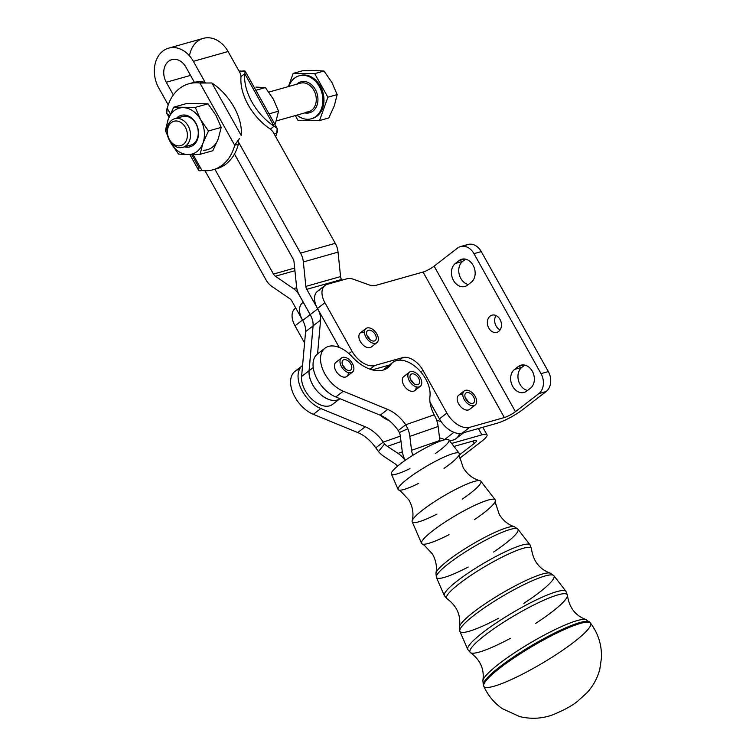 <?xml version="1.0" encoding="UTF-8"?>
<svg xmlns="http://www.w3.org/2000/svg" width="756" height="756" viewBox="0 0 756 756"><rect width="100%" height="100%" fill="white"/><g stroke="black" fill="none" stroke-linecap="round" stroke-linejoin="round"><path stroke-width="1.13" d="M468.21 567.038A47.363 7.484 -30.6 0 1 436.401 577.423A47.363 7.484 -30.6 0 1 473.417 546.985A47.363 7.484 -30.6 0 1 517.917 529.181A47.363 7.484 -30.6 0 1 505.367 543.621A47.363 7.484 -30.6 0 1 493.545 552.041M422.103 543.933A42.78 6.757 149.4 0 1 455.017 515.885A42.78 6.757 149.4 0 1 495.435 500.538L495.586 503.288L499.272 514.439C503.118 520.582 508.136 524.673 514.345 526.705A45.984 7.267 149.4 0 0 471.952 544.5A45.984 7.267 149.4 0 0 435.947 573.095A45.984 7.267 -30.6 0 1 471.952 544.5A45.984 7.267 -30.6 0 1 514.345 526.705L517.917 529.181A47.363 7.484 149.4 0 0 473.417 546.985A47.363 7.484 149.4 0 0 436.401 577.423L435.947 573.095C437.148 566.679 435.985 560.319 432.451 553.987L424.437 545.388L422.113 543.933M498.544 618.295A54.621 8.628 -30.6 0 1 459.865 631.326L459.402 626.847A53.241 8.411 -30.6 0 1 501.086 593.743A53.241 8.411 -30.6 0 1 550.17 573.133A53.241 8.411 149.4 0 0 501.086 593.743A53.241 8.411 149.4 0 0 459.402 626.847C461.075 615.412 456.945 606.047 447.032 598.743A49.225 7.777 -30.6 0 1 484.983 566.527A49.225 7.777 -30.6 0 1 531.487 548.762A49.225 7.777 149.4 0 0 484.983 566.518A49.225 7.777 149.4 0 0 447.032 598.743L444.301 595.567A49.811 7.872 -30.6 0 1 483.226 563.57A49.811 7.872 -30.6 0 1 530.022 544.84A49.811 7.872 149.4 0 0 483.226 563.57A49.811 7.872 149.4 0 0 444.301 595.567L436.401 577.423M510.413 638.347A56.483 8.93 -30.6 0 1 470.572 652.74A56.483 8.93 -30.6 0 1 514.118 615.762A56.483 8.93 -30.6 0 1 567.482 595.388L565.979 591.362A57.069 9.015 149.4 0 0 512.37 612.804A57.069 9.015 149.4 0 0 467.766 649.47A57.069 9.015 -30.6 0 1 512.37 612.804A57.069 9.015 -30.6 0 1 565.979 591.362L553.874 575.694A54.621 8.628 149.4 0 0 502.56 596.229A54.621 8.628 149.4 0 0 459.865 631.326A54.621 8.628 -30.6 0 1 502.56 596.229A54.621 8.628 -30.6 0 1 553.874 575.694A54.621 8.628 -30.6 0 1 539.406 592.354A54.621 8.628 -30.6 0 1 523.88 603.307M459.865 631.326L467.766 649.47L470.572 652.74A56.483 8.93 149.4 0 1 514.127 615.762A56.483 8.93 149.4 0 1 567.482 595.388A56.483 8.93 -30.6 0 1 552.22 611.755A56.483 8.93 -30.6 0 1 535.739 623.36M567.482 595.388C569.155 607.559 575.335 615.611 586.013 619.57L590.502 623.086A62.02 9.8 149.4 0 0 532.243 646.389A62.02 9.8 149.4 0 0 483.774 686.24A62.02 9.8 -30.6 0 1 532.243 646.389A62.02 9.8 -30.6 0 1 590.502 623.086A62.02 9.8 -30.6 0 1 574.069 641.986A62.02 9.8 -30.6 0 1 517.888 676.459A62.02 9.8 -30.6 0 1 483.774 686.24L483.358 685.286A61.897 9.781 -30.6 0 1 531.723 645.511A61.897 9.781 -30.6 0 1 589.869 622.254A61.897 9.781 149.4 0 0 531.723 645.511A61.897 9.781 149.4 0 0 483.358 685.286L482.857 680.617A60.499 9.563 -30.6 0 1 530.23 642.987A60.499 9.563 -30.6 0 1 586.013 619.57A60.499 9.563 149.4 0 0 530.23 642.987A60.499 9.563 149.4 0 0 482.857 680.617C484.53 669.353 480.438 660.054 470.572 652.74M495.199 499.801L480.816 481.194A39.879 6.303 149.4 0 0 443.356 496.182A39.879 6.303 149.4 0 0 412.19 521.81L421.574 543.366A42.78 6.757 -30.6 0 1 455.008 515.885A42.78 6.757 -30.6 0 1 495.199 499.801A42.78 6.757 -30.6 0 1 483.868 512.842A42.78 6.757 -30.6 0 1 474.371 519.655M449.045 534.643A42.78 6.757 -30.6 0 1 421.574 543.366M479.984 480.703C473.076 478.869 467.501 474.579 463.258 467.832L459.582 456.605L459.44 453.902A35.523 5.613 149.4 0 0 425.874 466.641A35.523 5.613 149.4 0 0 398.544 489.926L400.85 491.362L408.92 499.99C412.795 506.955 413.882 513.9 412.162 520.846A39.879 6.303 -30.6 0 1 443.356 496.182A39.879 6.303 -30.6 0 1 479.984 480.703A39.879 6.303 -30.6 0 1 470.26 493.356A39.879 6.303 -30.6 0 1 462.237 499.14M436.911 514.127A39.879 6.303 -30.6 0 1 412.162 520.846M459.242 453.288L448.894 439.907A33.434 5.283 149.4 0 0 417.492 452.475A33.434 5.283 149.4 0 0 391.353 473.955L398.11 489.463A35.523 5.613 -30.6 0 1 425.874 466.641A35.523 5.613 -30.6 0 1 459.242 453.288A35.523 5.613 -30.6 0 1 449.839 464.118A35.523 5.613 -30.6 0 1 444.018 468.361M418.692 483.349A35.523 5.613 -30.6 0 1 398.11 489.463M409.96 468.588A33.434 5.283 -30.6 0 1 394.982 468.436A33.434 5.283 -30.6 0 1 437.96 442.033A33.434 5.283 -30.6 0 1 440.049 450.103A33.434 5.283 -30.6 0 1 435.286 453.6M413.031 455.188A11.907 9.261 70.8 0 1 411.557 450.311L409.828 436.382A23.823 18.513 -109.2 0 0 407.853 428.794L399.366 432.526A11.907 9.261 70.8 0 1 400.359 436.325L402.088 450.255A23.823 18.513 -109.2 0 0 405.207 460.357A23.823 18.513 70.8 0 1 402.088 450.255L400.359 436.325A11.907 9.261 -109.2 0 0 399.366 432.526L407.853 428.794L405.736 424.749L398.251 430.523L399.366 432.526L398.251 430.523A29.777 18.135 52.3 0 0 380.211 415.195L335.806 396.985A26.8 16.32 -127.7 0 1 315.554 375.893A26.8 16.32 -127.7 0 1 317.567 353.902A26.8 16.32 52.3 0 0 317.52 353.931A26.8 16.32 52.3 0 0 315.564 375.94A26.8 16.32 52.3 0 0 335.806 396.985L343.281 391.211A26.8 16.32 -127.7 0 1 323.048 370.166A26.8 16.32 -127.7 0 1 324.995 348.157A26.8 16.32 -127.7 0 1 351.909 356.558A35.73 21.754 52.3 0 0 387.781 367.766A35.73 21.754 52.3 0 0 390.682 364.685A26.8 16.32 -127.7 0 1 392.865 362.379A26.8 16.32 -127.7 0 1 417.199 368.2A26.8 16.32 -127.7 0 1 429.956 396.399A29.777 18.135 52.3 0 0 434.199 414.836L435.607 417.652L434.199 414.836L405.736 424.749L407.853 428.794A23.823 18.513 70.8 0 1 409.828 436.382L411.557 450.311A11.907 9.261 -109.2 0 0 413.031 455.188M197.533 139.293A16.358 12.606 -105.8 0 0 192.837 119.117A16.358 12.606 -105.8 0 0 176.535 118.201A16.358 12.606 74.2 0 1 192.837 119.117A16.358 12.606 74.2 0 1 197.533 139.293A16.358 12.606 74.2 0 1 184.634 146.862A16.358 12.606 -105.8 0 0 187.261 147.222A16.358 12.606 -105.8 0 0 197.533 139.293M178.851 118.541A14.884 11.472 74.2 0 1 197.259 126.772A14.884 11.472 74.2 0 1 188.017 145.521M200.567 119.561A23.823 18.352 -105.8 0 0 183.207 107.654A23.823 18.352 -105.8 0 0 168.248 119.202A23.823 18.352 -105.8 0 0 167.01 131.393A23.823 18.352 74.2 0 1 168.248 119.202A23.823 18.352 74.2 0 1 183.207 107.654A23.823 18.352 74.2 0 1 200.567 119.561L195.284 107.399L173.738 107.163L168.248 119.202L165.375 130.495L170.658 142.657A23.823 18.352 -105.8 0 0 188.017 154.574A23.823 18.352 -105.8 0 0 202.977 143.026A23.823 18.352 -105.8 0 0 200.567 119.561A23.823 18.352 74.2 0 1 202.977 143.026L208.467 130.986L200.567 119.561L208.467 130.986L221.196 127.386L218.314 138.688L212.833 150.718L200.094 154.319L202.977 143.026A23.823 18.352 74.2 0 1 188.017 154.574L200.094 154.319L188.017 154.574A23.823 18.352 74.2 0 1 170.658 142.657A23.823 18.352 74.2 0 1 169.618 140.607A23.823 18.352 -105.8 0 0 170.658 142.657L178.548 154.082L188.017 154.574L178.548 154.082L170.658 142.657L165.375 130.495L168.248 119.202L173.738 107.163L186.467 103.563L173.738 107.163L183.207 107.654L195.284 107.399L208.013 103.808L186.467 103.563L208.013 103.808L215.914 115.224L221.196 127.386L215.914 115.224L208.013 103.808L195.284 107.399L200.567 119.561M203.364 150.236A23.823 18.352 -105.8 0 0 218.314 138.688L221.196 127.386L208.467 130.986L202.977 143.026L200.094 154.319L212.833 150.718L218.314 138.688A23.823 18.352 74.2 0 1 203.364 150.236M180.268 147.713A14.884 11.472 74.2 0 1 167.341 134.549A14.884 11.472 74.2 0 1 174.712 118.72A14.884 11.472 74.2 0 1 189.803 129.928A14.884 11.472 74.2 0 1 182.81 147.373A14.884 11.472 74.2 0 1 180.268 147.713A14.884 11.472 -105.8 0 0 188.112 125.827A14.884 11.472 -105.8 0 0 167.917 125.6A14.884 11.472 -105.8 0 0 180.268 147.713M182.81 147.373L190.569 145.18A14.884 11.472 -105.8 0 0 197.552 127.736A14.884 11.472 -105.8 0 0 182.47 116.528L174.712 118.72M275.666 122.472A23.823 18.352 74.2 0 1 274.891 124.353A23.823 18.352 -105.8 0 0 275.666 122.472L278.548 111.17L275.666 122.472M273.266 99.017L278.548 111.17L269.032 113.863L278.548 111.17L273.266 99.017L265.365 87.592L273.266 99.017M255.897 87.101L265.365 87.592L255.849 90.285L265.365 87.592L255.897 87.101M299.31 295.123L310.168 314.647A17.87 10.877 -127.7 0 1 313.06 325.902L309.062 370.752A22.33 13.599 52.3 0 0 319.93 393.933A22.33 13.599 52.3 0 0 339.954 398.686A22.33 13.599 -127.7 0 1 319.939 393.876A22.33 13.599 -127.7 0 1 309.1 370.724L313.097 325.874A17.87 10.877 52.3 0 0 310.206 314.619L317.681 308.845L339.255 347.448L317.681 308.845A17.87 10.877 -127.7 0 1 320.582 320.1L317.567 353.902L320.582 320.1A17.87 10.877 52.3 0 0 317.681 308.845L310.206 314.619L299.3 295.105A17.87 13.769 -105.8 0 0 293.479 288.641L275.392 276.224A5.953 4.593 74.2 0 1 273.464 274.059L214.884 169.249L273.464 274.059L294.66 268.068L273.464 274.059A5.953 4.593 -105.8 0 0 275.392 276.224L294.925 270.705L275.392 276.224L293.479 288.641L296.721 287.724L293.479 288.641A17.87 13.769 74.2 0 1 299.263 295.133L310.206 314.619A17.87 10.877 -127.7 0 1 313.097 325.874A17.87 10.877 52.3 0 0 310.168 314.647L299.263 295.133A17.87 13.769 74.2 0 1 296.522 286.288A17.87 13.769 -105.8 0 0 299.3 295.105L299.31 295.123M464.269 390.909L458.656 395.246A8.93 5.443 52.3 0 0 458.004 402.57A8.93 5.443 52.3 0 0 464.732 409.582A8.93 5.443 52.3 0 0 468.399 409.969A8.93 5.443 52.3 0 0 469.58 409.383L475.184 405.055A8.93 5.443 -127.7 0 1 470.345 405.254A8.93 5.443 -127.7 0 1 463.608 398.232A8.93 5.443 -127.7 0 1 464.269 390.909A8.93 5.443 -127.7 0 1 474.031 394.66A8.93 5.443 -127.7 0 1 475.184 405.055M468.323 401.965A6.256 3.808 52.3 0 0 465.516 398.336A6.256 3.808 -127.7 0 1 468.323 401.965M464.874 395.983A6.256 3.808 52.3 0 0 468.333 401.975A6.256 3.808 52.3 0 0 473.549 402.929A6.256 3.808 52.3 0 0 472.736 395.653A6.256 3.808 52.3 0 0 465.904 393.035A6.256 3.808 52.3 0 0 464.874 395.983A6.256 3.808 -127.7 0 1 471.772 394.575A6.256 3.808 -127.7 0 1 472.519 403.392A6.256 3.808 -127.7 0 1 464.874 395.983M470.345 405.254A8.93 5.443 52.3 0 0 475.411 396.824A8.93 5.443 52.3 0 0 463.419 391.873A8.93 5.443 52.3 0 0 470.345 405.254M410.092 371.782A8.93 5.443 -127.7 0 1 419.533 376.526A8.93 5.443 -127.7 0 1 420.27 386.354A8.93 5.443 -127.7 0 1 410.508 382.612A8.93 5.443 -127.7 0 1 409.355 372.217A8.93 5.443 -127.7 0 1 410.092 371.782A8.93 5.443 52.3 0 0 412.757 384.927A8.93 5.443 52.3 0 0 421.593 381.147A8.93 5.443 52.3 0 0 410.092 371.782M409.355 372.217L403.78 376.516A8.93 5.443 52.3 0 0 404.933 386.911A8.93 5.443 52.3 0 0 414.694 390.654L420.27 386.354M412.776 382.092A6.256 3.808 52.3 0 0 410.602 379.635A6.256 3.808 -127.7 0 1 412.776 382.092A6.256 3.808 -127.7 0 1 413.409 383.264A6.256 3.808 52.3 0 0 412.776 382.092M418.38 377.754A6.256 3.808 52.3 0 0 410.99 374.333A6.256 3.808 52.3 0 0 411.793 381.61A6.256 3.808 52.3 0 0 418.635 384.237A6.256 3.808 52.3 0 0 418.38 377.754A6.256 3.808 -127.7 0 1 415.885 384.596A6.256 3.808 -127.7 0 1 410.158 375.505A6.256 3.808 -127.7 0 1 418.38 377.754M367.34 327.906A8.93 5.443 -127.7 0 1 376.431 333.301A8.93 5.443 -127.7 0 1 376.875 342.685A8.93 5.443 -127.7 0 1 367.114 338.943A8.93 5.443 -127.7 0 1 365.961 328.548A8.93 5.443 -127.7 0 1 367.34 327.906A8.93 5.443 52.3 0 0 368.578 340.569A8.93 5.443 52.3 0 0 378.331 338.376A8.93 5.443 52.3 0 0 367.34 327.906M365.961 328.548L360.347 332.876A8.93 5.443 52.3 0 0 360.886 342.402A8.93 5.443 52.3 0 0 370.09 347.609A8.93 5.443 52.3 0 0 371.272 347.023L376.875 342.685M369.75 339.057A6.256 3.808 52.3 0 0 367.218 335.966A6.256 3.808 -127.7 0 1 369.75 339.057A6.256 3.808 -127.7 0 1 370.015 339.595A6.256 3.808 52.3 0 0 369.75 339.057M375.363 334.728A6.256 3.808 52.3 0 0 367.596 330.665A6.256 3.808 52.3 0 0 368.408 337.941A6.256 3.808 52.3 0 0 375.241 340.569A6.256 3.808 52.3 0 0 375.363 334.728A6.256 3.808 -127.7 0 1 371.924 340.739A6.256 3.808 -127.7 0 1 366.972 331.383A6.256 3.808 -127.7 0 1 375.363 334.728M341.485 357.994L335.919 362.304A8.93 5.443 52.3 0 0 337.072 372.699A8.93 5.443 52.3 0 0 346.834 376.441L352.409 372.141A8.93 5.443 -127.7 0 1 342.648 368.389A8.93 5.443 -127.7 0 1 341.485 357.994A8.93 5.443 -127.7 0 1 343.186 357.305A8.93 5.443 -127.7 0 1 352.098 362.956A8.93 5.443 -127.7 0 1 352.409 372.141M345.435 368.815A6.256 3.808 52.3 0 0 342.742 365.422A6.256 3.808 -127.7 0 1 345.435 368.815A6.256 3.808 -127.7 0 1 345.539 369.051A6.256 3.808 52.3 0 0 345.435 368.815M351.039 364.477A6.256 3.808 52.3 0 0 343.13 360.121A6.256 3.808 52.3 0 0 343.933 367.397A6.256 3.808 52.3 0 0 350.765 370.015A6.256 3.808 52.3 0 0 351.039 364.477A6.256 3.808 -127.7 0 1 347.184 370.071A6.256 3.808 -127.7 0 1 342.619 360.65A6.256 3.808 -127.7 0 1 351.039 364.477M343.186 357.305A8.93 5.443 52.3 0 0 343.763 369.684A8.93 5.443 52.3 0 0 353.893 368.229A8.93 5.443 52.3 0 0 343.186 357.305M240.465 73.672L241.022 76.564L244.746 73.691C246.191 71.215 245.256 70.384 241.929 71.168L239.454 71.867L241.929 71.168A44.661 34.417 -105.8 0 0 238.924 70.922A44.661 34.417 74.2 0 1 241.929 71.168L245.284 71.376L244.746 73.691L274.107 126.224L270.374 129.096L272.765 131.468L335.277 243.319A17.87 13.769 74.2 0 1 338.045 252.135L340.559 276.583A5.953 4.593 -105.8 0 0 341.485 279.522L341.863 280.211L341.485 279.522L306.775 289.331A5.953 4.593 74.2 0 1 305.859 286.392L303.345 261.945A17.87 13.769 -105.8 0 0 300.567 253.128L335.277 243.319L272.765 131.468L270.374 129.096L274.107 126.224L277.206 128.492L276.696 133.377L274.22 134.077L276.696 133.377A44.661 34.417 74.2 0 1 275.694 136.723A44.661 34.417 -105.8 0 0 276.696 133.377C278.51 129.881 277.641 127.49 274.107 126.224L244.746 73.691A44.661 27.197 52.3 0 0 274.107 126.224A44.661 27.197 -127.7 0 1 244.746 73.691L241.022 76.564A44.661 27.197 52.3 0 0 270.374 129.096A44.661 27.197 -127.7 0 1 241.022 76.564L240.465 73.672L228.076 51.521L240.465 73.672M168.229 104.923L158.788 88.036L168.229 104.923M295.766 308.032L295.048 308.59A17.87 10.877 52.3 0 0 295.01 325.827L302.485 320.053L291.788 300.907A5.953 4.593 -105.8 0 0 289.86 298.743L271.763 286.335A17.87 13.769 74.2 0 1 265.98 279.833L205.018 170.752L265.98 279.833A17.87 13.769 -105.8 0 0 271.763 286.335L289.86 298.743A5.953 4.593 74.2 0 1 291.788 300.907L302.485 320.053L295.01 325.827L304.583 342.959L295.01 325.827A17.87 10.877 -127.7 0 1 295.794 308.089M189.718 54.583A27.547 21.225 74.2 0 1 206.464 37.8A27.547 21.225 74.2 0 1 228.076 51.521L193.375 61.331L205.122 82.338L193.375 61.331A27.547 21.225 -105.8 0 0 162.89 51.068A27.547 21.225 -105.8 0 0 158.788 88.036A27.547 21.225 74.2 0 1 168.588 48.176A27.547 21.225 74.2 0 1 193.375 61.331L228.076 51.521A27.547 21.225 -105.8 0 0 203.288 38.367L168.588 48.176M238.064 141.278L300.567 253.128L238.064 141.278L238.348 144.226L238.055 141.278L239.369 138.433L234.691 145.256L238.348 144.226L234.691 145.256L239.369 138.433M211.869 82.98A44.661 27.197 -127.7 0 1 241.23 135.513L211.869 82.98L199.924 83.037L211.869 82.98L241.23 135.513A44.661 27.197 52.3 0 0 211.869 82.98M190.654 83.34A44.661 34.417 74.2 0 1 194.386 82.291A44.661 34.417 74.2 0 1 203.572 82.007L204.111 82.423L203.572 82.007L199.924 83.037L234.691 145.256A44.661 34.417 74.2 0 1 213.107 169.75A44.661 34.417 74.2 0 1 201.994 170.506A44.661 34.417 -105.8 0 0 234.691 145.256L199.924 83.037L203.572 82.007A44.661 34.417 -105.8 0 0 194.386 82.291A44.661 34.417 -105.8 0 0 192.459 82.763L188.802 83.793A44.661 34.417 74.2 0 1 199.924 83.037A44.661 34.417 -105.8 0 0 167.218 108.288A44.661 34.417 74.2 0 1 188.802 83.793M169.816 115.451C166.273 114.175 165.413 111.793 167.218 108.288L170.383 113.948L167.218 108.288L166.707 113.183L168.985 117.246M213.107 169.75L216.755 168.72A44.661 34.417 -105.8 0 0 234.473 154.026A44.661 34.417 74.2 0 1 214.912 169.174M234.473 154.026A44.661 34.417 -105.8 0 0 238.348 144.226A44.661 34.417 74.2 0 1 234.473 154.026L293.092 258.902A5.953 4.593 74.2 0 1 294.018 261.841L296.522 286.288L294.018 261.841A5.953 4.593 -105.8 0 0 293.092 258.902L234.473 154.026M189.85 154.583L198.63 170.298L201.994 170.506L193.073 154.545L201.994 170.506C198.658 171.291 197.722 170.45 199.178 167.983L191.674 154.564M302.693 320.421L310.168 314.647L302.693 320.421A17.87 10.877 -127.7 0 1 305.585 331.676A17.87 10.877 52.3 0 0 302.693 320.421M173.351 94.935L166.273 82.262A15.63 12.049 74.2 0 1 168.597 61.283A15.63 12.049 74.2 0 1 185.9 67.104L194.386 82.291L185.9 67.104A15.63 12.049 -105.8 0 0 171.829 59.639A15.63 12.049 -105.8 0 0 166.273 82.262L190.531 75.402L166.273 82.262L173.351 94.935M324.957 285.494L317.52 291.24A17.87 10.877 52.3 0 0 317.482 308.476L324.919 302.731A17.87 10.877 -127.7 0 1 324.957 285.494A17.87 10.877 -127.7 0 1 327.32 284.322L346.919 278.775A17.87 10.877 -127.7 0 1 353.543 279.285A17.87 10.877 52.3 0 0 346.919 278.775L327.32 284.322A17.87 10.877 52.3 0 0 324.919 302.731L352.022 351.238A20.847 12.691 52.3 0 0 374.796 365.488L370.015 369.183L374.796 365.488A20.847 12.691 -127.7 0 1 352.022 351.238L348.932 353.619L352.022 351.238L324.919 302.731L317.482 308.476L306.775 289.331L317.482 308.476A17.87 10.877 -127.7 0 1 319.882 290.068M380.466 415.299A23.823 14.506 52.3 0 0 389.151 420.62A23.823 14.506 -127.7 0 1 380.466 415.299M444.632 439.519L453.921 432.347L444.632 439.519A23.823 14.506 52.3 0 0 445.104 439.671A23.823 14.506 -127.7 0 1 444.632 439.519L439.529 437.781L444.632 439.519M441.173 421.697L436.618 420.147L441.173 421.697A20.847 12.691 -127.7 0 1 439.397 418.871L429.994 402.041L439.397 418.871A20.847 12.691 52.3 0 0 441.173 421.697A20.847 12.691 52.3 0 0 462.171 433.131A20.847 12.691 -127.7 0 1 441.173 421.697M459.582 433.49A23.823 14.506 -127.7 0 1 449.319 440.455A23.823 14.506 52.3 0 0 456.237 438.489L463.768 432.678M333.642 403.383A22.33 13.599 -127.7 0 1 313.4 400.529A22.33 13.599 -127.7 0 1 301.587 376.526L302.57 365.479A26.8 16.32 52.3 0 0 300.557 387.469A26.8 16.32 52.3 0 0 320.818 408.561L365.214 426.771A29.777 18.135 -127.7 0 1 383.264 442.099L400.33 436.155L383.264 442.099L375.779 447.873L378.454 451.493L384.653 443.895L383.264 442.099L384.653 443.895A11.907 9.261 -109.2 0 0 387.365 446.352L398.034 453.383A23.823 18.513 70.8 0 1 405.074 460.451A23.823 18.513 -109.2 0 0 398.034 453.383L402.334 451.88L398.034 453.383L387.365 446.352L401.011 441.599L387.365 446.352A11.907 9.261 70.8 0 1 384.653 443.895L378.454 451.493L375.779 447.873L383.264 442.099A29.777 18.135 52.3 0 0 365.214 426.771L320.818 408.561A26.8 16.32 -127.7 0 1 300.576 387.516A26.8 16.32 -127.7 0 1 302.532 365.507A26.8 16.32 -127.7 0 1 302.57 365.479L305.585 331.676L320.582 320.1L313.097 325.874L309.1 370.724L313.23 367.539L309.1 370.724A22.33 13.599 52.3 0 0 319.939 393.876A22.33 13.599 52.3 0 0 339.954 398.686A22.33 13.599 -127.7 0 1 319.93 393.933A22.33 13.599 -127.7 0 1 309.062 370.752L313.06 325.902L305.585 331.676L302.57 365.479L301.587 376.526L309.062 370.752L301.587 376.526A22.33 13.599 52.3 0 0 312.511 399.754A22.33 13.599 52.3 0 0 332.555 404.394L340.03 398.62M397.505 466.197A11.907 9.261 -109.2 0 0 394.556 463.437L383.887 456.416A23.823 18.513 70.8 0 1 378.454 451.493A23.823 18.513 -109.2 0 0 383.887 456.416L394.556 463.437A11.907 9.261 70.8 0 1 397.505 466.197M302.532 365.507L295.048 371.281A26.8 16.32 52.3 0 0 293.092 393.29A26.8 16.32 52.3 0 0 313.334 414.335L320.818 408.561L313.334 414.335L357.739 432.545L365.214 426.771L357.739 432.545A29.777 18.135 -127.7 0 1 375.779 447.873A29.777 18.135 52.3 0 0 357.739 432.545L313.334 414.335A26.8 16.32 -127.7 0 1 291.835 389.85A26.8 16.32 -127.7 0 1 299.489 369.306M439.983 441.239A11.907 9.261 70.8 0 1 439.86 440.455L411.557 450.311L439.86 440.455L438.13 426.516L409.828 436.382L438.13 426.516A23.823 18.513 -109.2 0 0 435.607 417.652A23.823 18.513 70.8 0 1 438.13 426.516L439.86 440.455A11.907 9.261 -109.2 0 0 439.983 441.239M392.865 362.379L385.38 368.153A26.8 16.32 52.3 0 0 383.566 369.967A26.8 16.32 -127.7 0 1 388.168 366.632M384.067 369.797L390.682 364.685L384.067 369.797M335.806 396.985L380.211 415.195L387.686 409.421L343.281 391.211L335.806 396.985M398.251 430.523L405.736 424.749A29.777 18.135 52.3 0 0 387.686 409.421L380.211 415.195A29.777 18.135 -127.7 0 1 398.251 430.523M405.736 424.749L434.199 414.836A29.777 18.135 -127.7 0 1 429.956 396.399A26.8 16.32 52.3 0 0 415.299 366.565A26.8 16.32 52.3 0 0 390.682 364.685A35.73 21.754 -127.7 0 1 351.909 356.558A26.8 16.32 52.3 0 0 321.016 354.592A26.8 16.32 52.3 0 0 343.281 391.211L387.686 409.421A29.777 18.135 -127.7 0 1 405.736 424.749M348.327 372.613A8.93 5.443 -127.7 0 1 338.565 374.352A8.93 5.443 -127.7 0 1 336.883 361.784M416.187 386.826A8.93 5.443 -127.7 0 1 406.426 388.565A8.93 5.443 -127.7 0 1 404.743 375.997M305.859 286.392A5.953 4.593 -105.8 0 0 306.775 289.331L341.485 279.522A5.953 4.593 74.2 0 1 340.559 276.583L305.859 286.392L340.559 276.583L338.045 252.135L303.345 261.945L305.859 286.392M300.567 253.128A17.87 13.769 74.2 0 1 303.345 261.945L338.045 252.135A17.87 13.769 -105.8 0 0 335.277 243.319L300.567 253.128M389.453 365.006L372.226 369.873L389.453 365.006M464.798 246.05A14.884 11.472 74.2 0 1 481.279 251.597L548.327 371.574A14.884 11.472 74.2 0 1 546.115 391.551L522.746 409.601A20.847 3.931 -29.2 0 1 496.872 423.313L462.171 433.131L469.646 427.357A20.847 12.691 -127.7 0 1 446.881 413.097L439.397 418.871L446.881 413.097A20.847 12.691 52.3 0 0 469.646 427.357L504.356 417.539L423.039 272.047A8.93 1.682 150.8 0 0 434.124 266.159L515.441 411.661L538.811 393.621L546.115 391.551A14.884 11.472 -105.8 0 0 548.327 371.574L541.022 373.644A14.884 11.472 74.2 0 1 538.811 393.621A14.884 11.472 -105.8 0 0 541.022 373.644L548.327 371.574L481.279 251.597L473.974 253.666L541.022 373.644L473.974 253.666A14.884 11.472 -105.8 0 0 457.493 248.119L434.124 266.159L457.493 248.119A14.884 11.472 74.2 0 1 460.574 246.56A14.884 11.472 74.2 0 1 473.974 253.666L481.279 251.597A14.884 11.472 -105.8 0 0 467.879 244.49L460.574 246.56M498.695 331.411A8.93 6.88 -105.8 0 0 500.595 320.62A8.93 6.88 -105.8 0 0 491.986 315.157A8.93 6.88 -105.8 0 0 490.134 316.102A8.93 6.88 -105.8 0 0 488.225 326.894A8.93 6.88 -105.8 0 0 496.843 332.356A8.93 6.88 -105.8 0 0 498.695 331.411A8.93 6.88 74.2 0 1 487.412 323.681A8.93 6.88 74.2 0 1 497.127 316.178A8.93 6.88 74.2 0 1 498.695 331.411M500.094 329.89A8.93 6.88 74.2 0 1 496.04 315.554A8.93 6.88 -105.8 0 0 500.094 329.89M455.367 263.466L459.1 260.574A12.654 9.752 74.2 0 1 473.114 265.29A12.654 9.752 74.2 0 1 471.224 282.281L467.491 285.163A12.654 9.752 74.2 0 1 453.477 280.448A12.654 9.752 74.2 0 1 455.367 263.466A12.654 9.752 -105.8 0 0 452.664 278.756A12.654 9.752 -105.8 0 0 464.864 286.496A12.654 9.752 -105.8 0 0 467.491 285.163L471.224 282.281A12.654 9.752 -105.8 0 0 473.927 266.981A12.654 9.752 -105.8 0 0 461.727 259.251A12.654 9.752 -105.8 0 0 459.1 260.574L464.647 259.006L459.1 260.574L455.367 263.466L462.672 261.396L455.367 263.466M514.571 369.4L518.304 366.518A12.654 9.752 74.2 0 1 532.318 371.224A12.654 9.752 74.2 0 1 530.438 388.215L526.696 391.098A12.654 9.752 74.2 0 1 512.681 386.382A12.654 9.752 74.2 0 1 514.571 369.4A12.654 9.752 -105.8 0 0 511.869 384.691A12.654 9.752 -105.8 0 0 524.078 392.43A12.654 9.752 -105.8 0 0 526.696 391.098L530.438 388.215A12.654 9.752 -105.8 0 0 533.131 372.916A12.654 9.752 -105.8 0 0 520.931 365.186A12.654 9.752 -105.8 0 0 518.304 366.518L523.861 364.95L518.304 366.518L514.571 369.4L521.876 367.331L514.571 369.4M375.741 285.409L423.039 272.047L375.741 285.409A17.87 10.877 -127.7 0 1 369.117 284.908L353.543 279.285L369.117 284.908A17.87 10.877 52.3 0 0 375.741 285.409M374.796 365.488L402.655 357.616A18.607 11.331 -127.7 0 1 422.982 370.345L446.881 413.097L422.982 370.345L420.846 371.99L422.982 370.345A18.607 11.331 52.3 0 0 402.655 357.616L399.357 360.158L402.655 357.616L374.796 365.488M370.09 347.609A8.93 5.443 -127.7 0 1 359.487 339.671A8.93 5.443 -127.7 0 1 364.477 332.413M468.399 409.969A8.93 5.443 -127.7 0 1 457.796 402.041A8.93 5.443 -127.7 0 1 462.776 394.783M527.537 390.455A12.654 9.752 74.2 0 1 518.408 380.277A12.654 9.752 74.2 0 1 521.876 367.331L524.777 365.091L521.876 367.331A12.654 9.752 -105.8 0 0 518.408 380.277A12.654 9.752 -105.8 0 0 527.537 390.455M468.323 284.521A12.654 9.752 74.2 0 1 459.204 274.343A12.654 9.752 74.2 0 1 462.672 261.396L465.573 259.157L462.672 261.396A12.654 9.752 -105.8 0 0 459.204 274.343A12.654 9.752 -105.8 0 0 468.323 284.521M423.039 272.047L504.356 417.539A8.93 1.682 150.8 0 0 515.441 411.661L434.124 266.159A8.93 1.682 -29.2 0 1 423.039 272.047M546.115 391.551L538.811 393.621L515.441 411.661A8.93 1.682 -29.2 0 1 504.356 417.539L469.646 427.357L462.171 433.131L496.872 423.313A20.847 3.931 150.8 0 0 522.746 409.601L546.115 391.551M451.625 443.432L481.922 434.861L478.387 428.548L481.922 434.861A20.847 3.931 -29.2 0 1 487.025 434.804A20.847 3.931 -29.2 0 1 481.619 441.353L459.799 458.202L481.619 441.353A20.847 3.931 150.8 0 0 481.922 434.861L451.625 443.432M459.459 454.885L474.314 443.422L472.982 441.05L474.314 443.422A8.93 1.682 150.8 0 0 476.63 440.616A8.93 1.682 150.8 0 0 474.437 440.644L453.94 446.437L474.437 440.644A8.93 1.682 -29.2 0 1 474.314 443.422L459.459 454.885M455.121 446.097A12.654 9.752 74.2 0 1 454.328 446.938A12.654 9.752 -105.8 0 0 455.121 446.097M302.485 320.053A17.87 10.877 -127.7 0 1 302.523 302.816M276.186 120.979L308.561 111.822A14.884 11.472 -105.8 0 0 315.554 94.377A14.884 11.472 -105.8 0 0 300.463 83.169A14.884 11.472 74.2 0 1 315.554 94.377A14.884 11.472 74.2 0 1 308.561 111.822A14.884 11.472 74.2 0 1 306.019 112.162M306.87 113.126A16.084 12.389 -105.8 0 0 316.773 92.667A16.084 12.389 -105.8 0 0 296.692 84.237A16.084 12.389 74.2 0 1 316.773 92.667A16.084 12.389 74.2 0 1 306.87 113.126A16.084 12.389 74.2 0 1 304.791 112.89A16.084 12.389 -105.8 0 0 306.87 113.126M307.503 119.287A22.33 17.208 -105.8 0 0 322.869 101.181A22.33 17.208 -105.8 0 0 308.911 76.602A22.33 17.208 -105.8 0 0 288.849 86.458A22.33 17.208 74.2 0 1 299.168 75.798A22.33 17.208 74.2 0 1 321.801 92.61A22.33 17.208 74.2 0 1 311.321 118.786A22.33 17.208 74.2 0 1 307.503 119.287A22.33 17.208 74.2 0 1 296.957 115.11A22.33 17.208 -105.8 0 0 307.503 119.287M314.524 70.525L323.993 71.017L331.893 82.442L337.176 94.594L334.294 105.897L328.803 117.936L319.523 120.563L297.977 120.317L319.523 120.563L328.803 117.936L334.294 105.897L337.176 94.594L327.887 97.222L319.523 120.563L327.887 97.222L337.176 94.594L331.893 82.442L323.993 71.017L314.704 73.644L327.887 97.222L314.704 73.644L293.158 73.398L288.442 86.571L293.158 73.398L302.447 70.781L314.524 70.525L302.447 70.781L293.158 73.398L314.704 73.644L323.993 71.017L314.524 70.525M295.322 115.573L297.977 120.317L295.322 115.573M299.726 75.657A22.33 17.208 74.2 0 1 322.897 92.298A22.33 17.208 74.2 0 1 311.869 118.616A22.33 17.208 -105.8 0 0 312.417 118.475A22.33 17.208 -105.8 0 0 322.897 92.298A22.33 17.208 -105.8 0 0 300.264 75.496L299.168 75.798M178.671 145.899A12.654 9.752 74.2 0 1 168.172 127.102A12.654 9.752 74.2 0 1 185.343 127.301A12.654 9.752 74.2 0 1 178.671 145.899A12.654 9.752 -105.8 0 0 185.343 127.301A12.654 9.752 -105.8 0 0 168.172 127.102A12.654 9.752 -105.8 0 0 178.671 145.899M553.874 575.694L550.17 573.133C539.349 569.098 533.122 560.971 531.487 548.762L530.022 544.84L517.917 529.181M590.502 623.086C598.194 633.396 601.852 644.981 601.474 657.843L599.81 669.202C597.448 678.113 593.195 685.928 587.062 692.657L578.019 700.888C572.727 705.424 564.203 710.101 552.466 714.93C541.872 718.72 530.958 719.277 519.722 716.593L502.381 708.693C494.112 702.919 487.913 695.435 483.774 686.24M245.284 71.376L277.206 128.492M317.52 353.931L324.995 348.157M487.025 434.804L482.829 427.291M300.463 83.169L268.843 92.109M308.561 111.822L306.152 112.143M312.417 118.475L311.321 118.786"/></g></svg>
